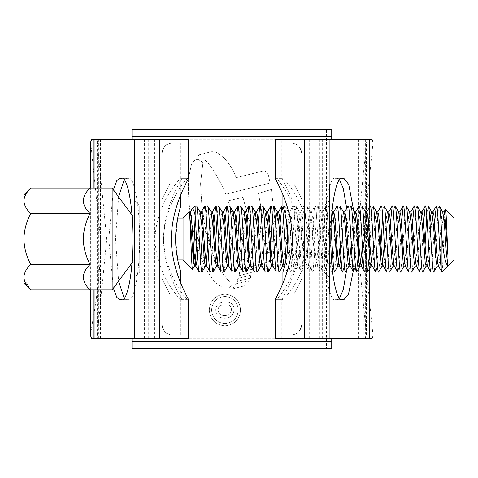 <?xml version="1.0" encoding="UTF-8"?>
<svg xmlns="http://www.w3.org/2000/svg" width="478" height="478" viewBox="0 0 478 478"><rect width="100%" height="100%" fill="white"/><g stroke="black" fill="none" stroke-linecap="round" stroke-linejoin="round"><path stroke-width="0.36" stroke-dasharray="2.39 1.79" d="M137.21 348.205L132 348.205L132 341.585L331.726 341.585L331.726 348.205L326.516 348.205L326.516 129.795L137.21 129.795L137.21 348.205L326.516 348.205M137.21 129.795L132 129.795L132 136.415L331.726 136.415L331.726 129.795L326.516 129.795M331.726 338.275L331.726 139.725M132 338.275L132 139.725M112.145 289.949L112.145 188.051M132.018 262.936L134.21 259.96L134.21 239L134.21 259.96L177.732 259.96M132.018 215.064L134.21 218.04L134.21 239L134.21 218.04L177.732 218.04L175.623 239.866L178.007 261.287M183.032 259.96L183.032 218.04M189.198 211.879L189.198 212.19M190.328 211.879L189.766 214.795M196.53 205.91C196.117 205.952 195.657 209.047 195.167 215.184L195.167 205.91M193.405 261.412L192.634 269.425M331.015 227.379L329.043 206.03L326.002 206.03L322.519 212.035L320.858 225.437L318.097 262.488L317.183 266.121L315.343 252.563L312.582 215.512L311.489 212.035L309.828 225.437L307.067 262.488L306.147 266.121L304.313 252.563L301.552 215.512L300.459 212.035L298.798 225.437L296.037 262.488L295.117 266.121L293.283 252.563L290.522 215.512L289.602 211.879L287.768 225.437L285.007 262.488L283.914 265.965M332.598 272.09L331.517 271.97L328.033 265.965L326.372 252.563L323.618 215.512L322.519 212.035M337.175 205.91C335.341 203.885 333.495 274.115 331.66 272.09C329.82 274.115 327.98 203.885 326.145 205.91C324.305 203.885 322.465 274.115 320.63 272.09L317.004 265.965M328.9 205.91C327.066 203.885 325.219 274.115 323.385 272.09C321.551 274.115 319.704 203.885 317.87 205.91L314.972 206.03L311.489 212.035M332.521 212.035L331.427 215.512L328.673 252.563L326.833 266.121L325.912 262.488L323.158 225.437L321.491 212.035L317.87 205.91C316.036 203.885 314.189 274.115 312.355 272.09C310.521 274.115 308.674 203.885 306.84 205.91L303.942 206.03L300.459 212.035M327.006 265.965L323.528 271.97L320.63 272.09C318.79 274.115 316.95 203.885 315.11 205.91C313.275 203.885 311.435 274.115 309.595 272.09L305.974 265.965M321.491 212.035L320.397 215.512L317.643 252.563L315.803 266.121L314.882 262.488L312.122 225.437L310.461 212.035L306.84 205.91C305.006 203.885 303.16 274.115 301.325 272.09C299.491 274.115 297.645 203.885 295.81 205.91L292.906 206.03L289.429 212.035M315.976 265.965L312.498 271.97L309.595 272.09C307.76 274.115 305.92 203.885 304.08 205.91C302.245 203.885 300.399 274.115 298.565 272.09L294.944 265.965M310.461 212.035L309.368 215.512L306.607 252.563L304.773 266.121L303.853 262.488L301.092 225.437L299.431 212.035L295.81 205.91C293.97 203.885 292.13 274.115 290.295 272.09L289.375 267.656L287.899 245.525M304.946 265.965L301.463 271.97L298.565 272.09C296.73 274.115 294.884 203.885 293.05 205.91C291.216 203.885 289.369 274.115 287.535 272.09L285.969 260.044M286.531 220.944L284.918 206.03L282.02 205.91M299.431 212.035L298.338 215.512L295.577 252.563L293.916 265.965L290.433 271.97L287.535 272.09M439.21 205.91C437.37 203.885 435.53 274.115 433.695 272.09M434.006 233.413L431.855 267.656L430.935 272.09M428.18 205.91L427.517 208.306L426.8 215.387M424.494 255.628L422.803 271.97M423.586 222.372L421.745 255.545L420.825 267.656L419.905 272.09M417.145 205.91C415.31 203.885 413.47 274.115 411.63 272.09M411.94 233.413L409.795 267.656L408.875 272.09M406.115 205.91L405.195 210.344L403.05 244.587M402.434 255.628L400.743 271.97M401.526 222.372L399.68 255.545L398.76 267.656L397.845 272.09M395.085 205.91C393.251 203.885 391.404 274.115 389.57 272.09M389.881 233.413L387.73 267.656L386.81 272.09M384.055 205.91L383.392 208.306L382.675 215.387M380.374 255.628L378.684 271.97M381.295 205.91C379.46 203.885 377.62 274.115 375.78 272.09M373.025 205.91L372.105 210.344L371.185 222.455L369.345 255.628M368.43 222.372L366.59 255.545L365.67 267.656L364.75 272.09M361.995 205.91L361.075 210.344L358.924 244.587M359.235 205.91C357.401 203.885 355.554 274.115 353.72 272.09M350.96 205.91C349.125 203.885 347.285 274.115 345.445 272.09M348.205 205.91C346.371 203.885 344.524 274.115 342.69 272.09M339.93 205.91L339.01 210.344L336.865 244.587M336.249 255.628L334.558 271.97M284.78 205.91C282.94 203.885 281.1 274.115 279.26 272.09M280.186 222.372L278.345 255.545L277.425 267.656L276.505 272.09M273.745 205.91L273.087 208.306L272.37 215.387M270.064 255.628L268.373 271.97M269.156 222.372L267.31 255.545L266.395 267.656L265.475 272.09M262.715 205.91C260.88 203.885 259.034 274.115 257.2 272.09M257.511 233.413L255.36 267.656L254.445 272.09M251.685 205.91L251.022 208.306L250.305 215.387M248.004 255.628L246.313 271.97M246.481 233.413L244.33 267.656L243.41 272.09M240.655 205.91L239.992 208.306L239.275 215.387M236.974 255.628L235.284 271.97M236.06 222.372L234.22 255.545L233.3 267.656L232.38 272.09M229.625 205.91L228.962 208.306L228.245 215.387M226.554 244.587L225.945 255.545L224.248 271.97M225.03 222.372L223.19 255.545L222.27 267.656L221.35 272.09M218.595 205.91L217.932 208.306L217.215 215.387M214.909 255.628L213.218 271.97M213.391 233.413L211.24 267.656L210.32 272.09M207.56 205.91L206.645 210.344L204.494 244.587M203.879 255.628L202.188 271.97M204.662 206.03L202.965 222.455L202.355 233.413M200.67 262.613L199.953 269.694L199.29 272.09M454.1 259.96L454.1 218.04M441.965 272.09L442.652 265.553L444.773 214.287M444.032 211.879L442.198 225.437L439.437 262.488L438.344 265.965M432.315 214.001L428.408 262.488L427.314 265.965M421.285 214.001L417.378 262.488L416.284 265.965M410.859 211.879L409.102 225.437L406.348 262.488L405.254 265.965M399.913 211.879L398.072 225.437L395.318 262.488L394.219 265.965M388.704 212.035L387.043 225.437L384.282 262.488L383.189 265.965M377.847 211.879L376.013 225.437L373.252 262.488L372.248 266.121M366.817 211.879L364.983 225.437L362.916 255.628M355.1 214.001L351.193 262.488L350.099 265.965M344.757 211.879L342.917 225.437L340.856 255.628M333.728 211.879L331.887 225.437L329.133 262.488L328.033 265.965M277.885 214.001L273.978 262.488L272.884 265.965M266.855 214.001L262.948 262.488L261.854 265.965M255.82 214.001L251.918 262.488L250.819 265.965M244.79 214.001L240.882 262.488L239.789 265.965M233.76 214.001L229.852 262.488L228.759 265.965M222.73 214.001L218.822 262.488L217.729 265.965M211.7 214.001L207.793 262.488L206.699 265.965M200.67 214.001L197.456 255.628M442.831 212.035L441.738 215.512L438.977 252.563L437.143 266.121M430.009 222.372L427.947 252.563L426.197 266.121M420.592 211.879L419.672 215.512L416.918 252.563L415.077 266.121M409.736 212.035L408.642 215.512L405.888 252.563L404.221 265.965M398.706 212.035L397.612 215.512L393.705 263.999M387.676 212.035L386.583 215.512L384.366 244.587M376.646 212.035L375.553 215.512L371.645 263.999M365.616 212.035L364.523 215.512L362.306 244.587M354.586 212.035L353.493 215.512L351.27 244.587M343.557 212.035L342.457 215.512L340.24 244.587M293.916 265.965L292.823 262.488L290.062 225.437L288.222 211.879L287.308 215.512L284.547 252.563L282.707 266.121M275.579 222.372L273.518 252.563L271.677 266.121M264.549 222.372L262.488 252.563L260.647 266.121M253.519 222.372L251.458 252.563L249.791 265.965M244.276 212.035L243.183 215.512L240.422 252.563L238.588 266.121M233.246 212.035L232.153 215.512L229.936 244.587M228.245 263.999L227.642 266.121M222.216 212.035L221.123 215.512L218.906 244.587M217.215 263.999L216.701 265.965M211.186 212.035L210.093 215.512L207.87 244.587M206.185 263.999L205.671 265.965M200.157 212.035L199.057 215.512L196.84 244.587M90.085 289.949L90.085 188.051C81.188 196.619 81.188 205.11 90.085 213.523C81.182 230.516 81.182 247.496 90.085 264.477C81.188 273.04 81.188 281.53 90.085 289.949M23.9 194.875L23.9 283.125M30.723 188.051L25.782 194.277M24.043 199.027L23.9 200.79C24.163 205.259 26.433 209.507 30.723 213.523C26.445 221.517 24.175 230.014 23.9 239C24.175 248.01 26.451 256.501 30.723 264.477C26.457 268.439 24.187 272.687 23.9 277.21M24.043 278.973L30.723 289.949M30.723 264.477L90.085 264.477M30.723 213.523L90.085 213.523M180.815 272.09L139.725 272.09L139.725 205.91L139.725 272.09L134.21 277.61L134.21 200.39L134.21 277.61M180.815 205.91L139.725 205.91L134.21 200.39M134.21 183.845L134.21 294.155L134.21 183.845L169.786 183.845L161.785 199.571L161.785 278.429L169.786 294.155L161.785 278.429L161.785 154.065L161.785 199.571L169.786 183.845L169.786 143.46M134.21 294.155L169.786 294.155L169.786 334.54M161.785 323.935L161.785 154.065C163.022 143.878 169.917 143.233 172.815 143.03L180.815 143.03L172.815 143.03C169.929 143.233 163.022 143.866 161.785 154.065C165.03 140.646 170.473 144.798 169.786 143.46C170.485 144.774 164.988 140.705 161.785 154.065C165.03 140.646 170.473 144.798 169.786 143.46C170.485 144.774 164.988 140.705 161.785 154.065L161.785 323.935C163.022 334.122 169.917 334.767 172.815 334.97L180.815 334.97L172.815 334.97C169.929 334.767 163.022 334.134 161.785 323.935C165.03 337.354 170.473 333.202 169.786 334.54C170.485 333.226 164.988 337.295 161.785 323.935C165.03 337.354 170.473 333.202 169.786 334.54C170.485 333.226 164.988 337.295 161.785 323.935M293.94 334.54C293.235 333.226 298.732 337.301 301.941 323.935C300.704 334.122 293.803 334.767 290.911 334.97L282.91 334.97L290.911 334.97C293.791 334.767 300.704 334.134 301.941 323.935L301.941 278.429L301.941 323.935C298.696 337.349 293.259 333.202 293.94 334.54L293.94 294.155L301.941 278.429L301.941 154.065L301.941 199.571L293.94 183.845L293.94 143.46C293.235 144.774 298.732 140.699 301.941 154.065C300.704 143.878 293.803 143.233 290.911 143.03C293.791 143.233 300.704 143.866 301.941 154.065C298.696 140.651 293.259 144.798 293.94 143.46M282.91 272.09L324 272.09L324 205.91L329.515 200.39L329.515 277.61L329.515 200.39M287.392 271.97L284.41 266.82L287.451 250.609L287.678 229.649L284.751 212.525L282.91 205.91L324 205.91L324 272.09L329.515 277.61M329.515 183.845L329.515 294.155L293.94 294.155L301.941 278.429L301.941 199.571L293.94 183.845L329.515 183.845L329.515 294.155M282.91 334.97L282.91 283.197M282.91 194.803L282.91 143.03L290.911 143.03L282.91 143.03M301.941 323.935L301.941 154.065L301.941 323.935M275.191 338.275L105.011 338.275L105.011 139.725L188.535 139.725M358.715 338.275L358.715 139.725L105.011 139.725M105.011 338.275L188.535 338.275M372.189 139.725L365.174 139.725L366.435 142.898L356.988 239L366.441 335.096L365.174 338.275L281.805 338.275L365.335 338.275L98.552 338.275C97.685 338.275 97.267 337.211 97.297 335.084L97.297 142.916C97.267 140.789 97.685 139.725 98.552 139.725L91.537 139.725M98.39 338.275L98.39 139.725L181.915 139.725L98.552 139.725M90.677 142.205L100.583 239C100.499 258.957 99.173 278.053 96.604 296.288C94.321 313.741 90.701 330.346 90.677 335.962M90.677 289.949L90.677 188.051M281.805 338.275L281.805 299.67L282.367 299.67C284.757 299.479 307.999 272.908 308.674 238.916C307.946 205.056 284.774 178.551 282.367 178.33L275.716 178.33C278.023 178.396 299.581 205.229 300.076 238.898C299.646 272.741 277.987 299.652 275.716 299.67L281.805 299.67C281.064 299.82 300.076 272.179 300.232 239.03C300.082 205.803 281.046 178.139 281.805 178.33L281.805 139.725L365.335 139.725L98.39 139.725M275.191 139.725L358.715 139.725M365.174 139.725L281.805 139.725M365.335 338.275L365.335 139.725M200.569 183.701L202.953 162.49L198.621 159.676L195.849 159.676L193.865 160.877L191.517 164.229L193.865 160.877L195.849 159.676L198.621 159.676L202.953 162.49L200.569 183.701L201.985 208.079L200.569 183.701M188.691 177.362L191.517 164.229L188.691 177.362C188.021 189.647 188.595 201.871 190.399 214.03C188.595 201.871 188.021 189.647 188.691 177.362M192.467 226.602L190.399 214.03L192.467 226.602L197.223 247.048L192.467 226.602M204.978 267.543L197.223 247.048L204.978 267.543L214.449 281.841L222.897 287.816L228.938 287.81L233.288 284.428L228.938 287.81L222.897 287.816L214.449 281.841L204.978 267.543M228.048 280.072L233.288 284.428L228.048 280.072L223.053 273.924L228.048 280.072M223.053 273.924L215.638 260.576L213.475 255.688L209.37 243.876L205.624 229.488L203.066 216.516L201.985 208.079L203.066 216.516L205.624 229.488L209.37 243.876L213.475 255.688L215.638 260.576L223.053 273.924M268.146 174.249L270.166 182.978L225.753 194.271C221.123 182.853 215.112 172.259 207.715 162.49L200.599 156.175L197.635 155.266L200.599 156.175L207.715 162.49C215.118 172.277 221.129 182.871 225.753 194.271L270.166 182.978L268.146 174.249C267.077 171.674 265.159 170.646 262.398 171.16L236.108 177.708C233.401 170.192 229.297 163.536 223.794 157.74C229.315 163.554 233.413 170.21 236.108 177.708L262.398 171.16C265.153 170.64 267.065 171.668 268.146 174.249M223.794 157.74L217.275 152.751L214.455 151.681L210.852 151.753L197.635 155.266L210.852 151.753L214.455 151.681L217.275 152.751L223.794 157.74M271.414 189.455L274.832 220.179L271.414 189.455L258.484 193.441L262.745 217.299L249.074 220.764L242.979 197.39L249.074 220.764L262.745 217.299L258.484 193.441L271.414 189.455M242.979 197.39L228.173 200.832L236.688 228.932C238.408 232.732 241.456 234.136 245.811 233.144L269.885 226.351C272.705 225.317 274.354 223.262 274.832 220.179C274.36 223.25 272.711 225.305 269.885 226.351L245.811 233.144C241.462 234.136 238.42 232.732 236.688 228.932L228.173 200.832L242.979 197.39M275.149 230.043L275.029 240.595L264.322 244.15L264.113 254.063L264.322 244.15L275.029 240.595L275.149 230.043L238.671 240.35L239.747 250.609L252.008 247.604L239.747 250.609L238.671 240.35L275.149 230.043M252.008 247.604L252.091 257.433L240.177 260.361L240.028 269.849L270.225 261.227C272.37 260.414 273.631 258.843 274.008 256.495L274.509 250.633L274.008 256.495C273.637 258.837 272.376 260.408 270.225 261.227L240.028 269.849L240.177 260.361L252.091 257.433L252.008 247.604M274.509 250.633L264.113 254.063L274.509 250.633M252.199 269.228L251.81 272.382L239.084 275.669L251.81 272.382L252.199 269.228L239.615 272.317L239.084 275.669L239.615 272.317L252.199 269.228M250.854 275.095L250.4 278.118L237.016 281.548L250.4 278.118L250.854 275.095L238.086 278.381L237.016 281.548L238.086 278.381L250.854 275.095M233.127 287.911L236.222 283.717L248.632 280.945L236.222 283.717L233.127 287.911L230.743 289.357L233.127 287.911M244.664 285.748L230.743 289.357L244.664 285.748L246.564 283.974L248.632 280.945L246.564 283.974L244.664 285.748M224.929 325.847C234.483 324.879 239.699 319.591 240.571 309.989C239.693 300.405 234.483 295.129 224.929 294.155C215.393 295.099 210.171 300.375 209.262 309.989C210.141 319.585 215.363 324.873 224.929 325.847C215.387 324.897 210.165 319.609 209.262 309.989C210.147 300.399 215.369 295.123 224.929 294.155C234.471 295.117 239.687 300.393 240.571 309.989C239.705 319.585 234.489 324.873 224.929 325.847M124.208 298.278L126.568 299.67L128.576 299.67C131.814 302.108 139.492 283.902 139.642 239C139.492 194.098 131.814 175.892 128.576 178.33L126.568 178.33L124.208 179.722M118.61 196.84L115.503 239L118.61 281.16M181.915 338.275L181.915 299.67L188.009 299.67C185.703 299.604 164.139 272.771 163.643 239.102C164.074 205.259 185.733 178.348 188.009 178.33L181.915 178.33C182.662 178.18 163.643 205.821 163.494 238.97C163.637 272.197 182.68 299.861 181.915 299.67L181.359 299.67C178.945 299.449 155.78 272.944 155.045 239.084C155.726 205.092 178.963 178.521 181.359 178.33L181.915 178.33L181.915 139.725M339.517 179.722L337.157 178.33L335.144 178.33C331.911 175.892 324.233 194.098 324.078 239C324.233 283.902 331.911 302.108 335.144 299.67L337.157 299.67L339.517 298.278M346.658 270.13L348.223 239.311L346.711 208.372M353.284 271.002L354.945 241.115L353.642 210.416M113.382 189.73L108.775 239L113.382 288.27M97.297 335.084L106.737 239L97.297 142.916M373.055 335.98L363.143 239L373.055 142.175M365.174 338.275L372.189 338.275M91.537 338.275L98.552 338.275M126.568 299.67L119.841 299.67M128.576 299.67L121.848 299.67M128.576 178.33L121.848 178.33M126.568 178.33L119.841 178.33M188.009 299.67L181.359 299.67M188.009 178.33L181.359 178.33M282.367 299.67L275.716 299.67M282.367 178.33L275.716 178.33M343.885 178.33L337.157 178.33M343.885 299.67L337.157 299.67M341.872 178.33L335.144 178.33M341.872 299.67L335.144 299.67M224.917 296.444C216.761 297.262 212.31 301.773 211.551 309.989C212.298 318.211 216.749 322.734 224.917 323.558C233.073 322.722 237.524 318.205 238.283 310.013C237.554 301.815 233.097 297.298 224.917 296.444C233.091 297.286 237.542 301.809 238.283 310.013C237.548 318.181 233.097 322.698 224.917 323.558C216.761 322.746 212.31 318.223 211.551 309.989C212.292 301.791 216.749 297.274 224.917 296.444M215.751 309.84C216.176 315.277 219.163 318.067 224.72 318.211C230.372 318.139 233.497 315.343 234.083 309.816C234.112 305.538 232.081 302.986 227.97 302.174L227.97 304.844C230.318 305.562 231.46 307.187 231.412 309.714C230.988 313.646 228.741 315.588 224.66 315.54C220.758 315.635 218.554 313.795 218.046 310.007C218.279 306.972 219.934 305.251 223.011 304.844L223.011 302.174C218.542 302.819 216.122 305.376 215.751 309.84C216.116 305.382 218.53 302.825 223.011 302.174L223.011 304.844C219.94 305.251 218.285 306.966 218.046 310.007C218.518 313.765 220.722 315.611 224.66 315.54C228.717 315.6 230.964 313.664 231.412 309.714C231.477 307.199 230.33 305.579 227.97 304.844L227.97 302.174C232.063 302.962 234.101 305.514 234.083 309.816C233.509 315.325 230.39 318.127 224.72 318.211C219.187 318.091 216.199 315.301 215.751 309.84M148.688 338.275L148.688 139.725M100.428 338.275L100.428 139.725M315.032 338.275L315.032 139.725M309.254 338.275L309.254 139.725M319.376 338.275L319.376 139.725M144.35 338.275L144.35 139.725M141.094 338.275L141.094 139.725M100.631 338.275L100.631 139.725M154.466 338.275L154.466 139.725M363.095 338.275L363.095 139.725M322.632 338.275L322.632 139.725M369.608 268.594L369.608 206.926M94.118 289.949L94.118 188.051M93.963 289.949L93.963 188.051M363.298 338.275L363.298 139.725M369.763 268.325L369.763 248.076M369.763 241.731L369.763 206.657M328.213 266.121L326.833 266.121M322.698 211.879L321.318 211.879M317.183 266.121L315.803 266.121M311.668 211.879L310.288 211.879M306.147 266.121L304.773 266.121M300.632 211.879L299.258 211.879M295.117 266.121L293.743 266.121M289.602 211.879L288.222 211.879M332.037 211.198L329.043 206.03M288.401 212.035L284.918 206.03M180.815 334.97L180.815 283.197M180.815 194.803L180.815 143.03M366.435 335.096L366.435 142.898M373.055 248.703L373.055 205.916"/><path stroke-width="0.72" d="M132 341.585L331.726 341.585L331.726 348.205L132 348.205L132 338.275M331.726 341.585L331.726 338.275M331.726 139.725L331.726 136.415L132 136.415L132 129.795L331.726 129.795L331.726 136.415M132 139.725L132 136.415M30.723 188.051C26.433 192.066 24.163 196.315 23.9 200.79C24.187 205.313 26.457 209.561 30.723 213.523C26.451 221.499 24.175 229.99 23.9 239C24.175 247.986 26.445 256.483 30.723 264.477C26.433 268.493 24.163 272.741 23.9 277.21C24.187 281.739 26.457 285.981 30.723 289.949L23.9 283.125L23.9 194.875L30.723 188.051L90.085 188.051L90.085 289.949L112.145 289.949L132.018 262.936M30.723 213.523L90.085 213.523C81.188 204.96 81.188 196.47 90.085 188.051L112.145 188.051L112.145 289.949M177.732 259.96L183.032 259.96L192.538 269.461C191.481 270.685 190.399 214.897 189.198 212.19L189.198 217.209M179.029 212.31L177.732 218.04L183.032 218.04L183.032 259.96M183.032 218.04L189.198 211.879L190.328 211.879L191.248 215.512L194.002 252.563L195.843 266.121L194.462 266.121L193.542 262.488L190.788 225.437L189.198 212.19M189.766 214.795L191.487 209.728L195.167 205.91L195.167 215.596C196.482 234.208 197.934 273.721 199.29 272.09L195.669 265.965M195.155 215.518L193.405 261.412M196.84 244.587L194.636 265.965L192.538 269.461M444.773 214.287L445.46 209.406L454.1 218.04L454.1 259.96L441.965 272.09L441.965 239C441.045 221.195 440.124 205.576 439.21 205.91L436.306 206.03L434.61 222.455L434.006 233.413M445.46 209.406C446.243 208.946 447.097 238.713 447.934 255.634L447.934 265.852C445.735 264.406 443.745 255.455 441.965 239M206.872 266.121L205.492 266.121L202.045 272.09C200.21 274.115 198.37 203.885 196.53 205.91L195.167 205.91M205.492 266.121L204.572 262.488L201.818 225.437L200.157 212.035L196.53 205.91M202.045 272.09L199.29 272.09M447.934 265.852L446.333 252.563L444.492 225.437L442.831 212.035L439.21 205.91M436.45 205.91C438.284 203.885 440.13 274.115 441.965 272.09L438.344 265.965L436.683 252.563L433.922 215.512L433.002 211.879L432.315 214.001M437.316 265.965L433.695 272.09C431.855 274.115 430.015 203.885 428.18 205.91L425.277 206.03L423.586 222.372M438.517 266.121L437.143 266.121L436.223 262.488L433.462 225.437L431.801 212.035L428.18 205.91M433.695 272.09L430.792 271.97L427.314 265.965L425.647 252.563L422.893 215.512L421.972 211.879L420.592 211.879L417.145 205.91L414.247 206.03L412.55 222.455L411.94 233.413M430.935 272.09C429.101 274.115 427.254 203.885 425.42 205.91M427.487 266.121L426.107 266.121L422.66 272.09C420.825 274.115 418.985 203.885 417.145 205.91M422.66 272.09L419.762 271.97L416.284 265.965L414.617 252.563L411.863 215.512L410.769 212.035L414.247 206.03M419.905 272.09C418.071 274.115 416.224 203.885 414.39 205.91M415.257 265.965L411.63 272.09C409.795 274.115 407.949 203.885 406.115 205.91L403.217 206.03L401.526 222.372M416.458 266.121L415.077 266.121L414.157 262.488L411.403 225.437L409.736 212.035L406.115 205.91M411.63 272.09L408.732 271.97L405.254 265.965L403.587 252.563L400.833 215.512L399.913 211.879L398.533 211.879M408.875 272.09C407.041 274.115 405.195 203.885 403.36 205.91M405.428 266.121L404.047 266.121L400.6 272.09C398.766 274.115 396.919 203.885 395.085 205.91L392.187 206.03L390.49 222.455L389.881 233.413M404.047 266.121L403.127 262.488L400.373 225.437L398.706 212.035L395.085 205.91M400.6 272.09L397.702 271.97L394.219 265.965L392.558 252.563L389.797 215.512L388.704 212.035L392.187 206.03M397.845 272.09C396.005 274.115 394.165 203.885 392.33 205.91M393.705 263.999L393.191 265.965L389.57 272.09C387.736 274.115 385.889 203.885 384.055 205.91L381.157 206.03L377.674 212.035M393.191 265.965L392.097 262.488L389.343 225.437L387.676 212.035L384.055 205.91M389.57 272.09L386.672 271.97L383.189 265.965L381.528 252.563L378.767 215.512L377.847 211.879L376.473 211.879M386.81 272.09C384.975 274.115 383.135 203.885 381.295 205.91M384.366 244.587L382.161 265.965L378.54 272.09C376.706 274.115 374.86 203.885 373.025 205.91L370.127 206.03L368.43 222.372M382.161 265.965L381.068 262.488L378.307 225.437L376.646 212.035L373.025 205.91M378.54 272.09L375.642 271.97L372.159 265.965L370.498 252.563L367.737 215.512L366.817 211.879L365.443 211.879M375.78 272.09C373.945 274.115 372.099 203.885 370.265 205.91M369.345 255.628L367.51 272.09C365.67 274.115 363.83 203.885 361.995 205.91L359.092 206.03L355.614 212.035L355.1 214.001M371.645 263.999L370.958 266.121L370.038 262.488L367.277 225.437L365.616 212.035L361.995 205.91M367.51 272.09L364.606 271.97L361.129 265.965L359.468 252.563L356.708 215.512L355.787 211.879L354.407 211.879M364.75 272.09C362.916 274.115 361.069 203.885 359.235 205.91M358.924 244.587L358.315 255.545L356.48 272.09C354.64 274.115 352.8 203.885 350.96 205.91L348.062 206.03L344.584 212.035M362.306 244.587L361.762 252.563L359.922 266.121L359.008 262.488L356.247 225.437L354.586 212.035L350.96 205.91M356.48 272.09L353.577 271.97L350.099 265.965L348.432 252.563L345.678 215.512L344.757 211.879L343.377 211.879M353.72 272.09C351.886 274.115 350.039 203.885 348.205 205.91M351.27 244.587L349.071 265.965L345.445 272.09C343.61 274.115 341.77 203.885 339.93 205.91L337.032 206.03L333.554 212.035M349.071 265.965L347.972 262.488L345.218 225.437L343.557 212.035L339.93 205.91M345.445 272.09L342.547 271.97L339.069 265.965L337.402 252.563L334.648 215.512L333.728 211.879L332.347 211.879M342.69 272.09C340.856 274.115 339.01 203.885 337.175 205.91M340.24 244.587L338.036 265.965L334.415 272.09L333.495 267.656L331.015 227.379M334.415 272.09L332.598 272.09M287.899 245.525L286.531 220.944M285.969 260.044L282.94 210.344L281.877 206.03L280.186 222.372M282.886 265.965L279.26 272.09C277.425 274.115 275.585 203.885 273.745 205.91L270.847 206.03L269.156 222.372M284.087 266.121L282.707 266.121L281.793 262.488L279.033 225.437L277.371 212.035L273.745 205.91M279.26 272.09L276.362 271.97L272.884 265.965L271.217 252.563L268.463 215.512L267.543 211.879L266.855 214.001M276.505 272.09C274.671 274.115 272.824 203.885 270.99 205.91M271.857 265.965L268.23 272.09C266.395 274.115 264.549 203.885 262.715 205.91L259.817 206.03L258.12 222.455L257.511 233.413M273.058 266.121L271.677 266.121L270.757 262.488L268.003 225.437L266.336 212.035L262.715 205.91M268.23 272.09L265.332 271.97L261.854 265.965L260.187 252.563L257.433 215.512L256.513 211.879L255.82 214.001M265.475 272.09C263.641 274.115 261.795 203.885 259.96 205.91M260.821 265.965L257.2 272.09C255.366 274.115 253.519 203.885 251.685 205.91L248.787 206.03L247.09 222.455L246.481 233.413M262.028 266.121L260.647 266.121L259.727 262.488L256.973 225.437L255.306 212.035L251.685 205.91M257.2 272.09L254.302 271.97L250.819 265.965L249.157 252.563L246.397 215.512L245.483 211.879L244.79 214.001M254.445 272.09C252.605 274.115 250.765 203.885 248.93 205.91M250.998 266.121L249.618 266.121L246.17 272.09C244.336 274.115 242.489 203.885 240.655 205.91L237.757 206.03L236.06 222.372M249.618 266.121L248.697 262.488L245.943 225.437L244.276 212.035L240.655 205.91M246.17 272.09L243.272 271.97L239.789 265.965L238.128 252.563L235.367 215.512L234.447 211.879L233.76 214.001M243.41 272.09C241.575 274.115 239.735 203.885 237.895 205.91M238.761 265.965L235.14 272.09C233.306 274.115 231.46 203.885 229.625 205.91L226.727 206.03L225.03 222.372M239.968 266.121L238.588 266.121L237.668 262.488L234.907 225.437L233.246 212.035L229.625 205.91M235.14 272.09L232.242 271.97L228.759 265.965L227.098 252.563L224.337 215.512L223.417 211.879L222.73 214.001M232.38 272.09C230.545 274.115 228.699 203.885 226.865 205.91M228.932 266.121L227.558 266.121L224.11 272.09C222.27 274.115 220.43 203.885 218.595 205.91L215.692 206.03L213.995 222.455L213.391 233.413M227.558 266.121L226.638 262.488L223.877 225.437L222.216 212.035L218.595 205.91M224.11 272.09L221.206 271.97L217.729 265.965L216.068 252.563L213.308 215.512L212.387 211.879L211.7 214.001M221.35 272.09C219.516 274.115 217.669 203.885 215.835 205.91M217.902 266.121L216.522 266.121L213.08 272.09C211.24 274.115 209.4 203.885 207.56 205.91L204.662 206.03L201.184 212.035L200.67 214.001M216.522 266.121L215.608 262.488L212.847 225.437L211.186 212.035L207.56 205.91M213.08 272.09L210.177 271.97L206.699 265.965L205.032 252.563L202.278 215.512L201.184 212.035M210.32 272.09C208.486 274.115 206.639 203.885 204.805 205.91M426.8 215.387L424.494 255.628M403.05 244.587L402.434 255.628M382.675 215.387L380.374 255.628M336.865 244.587L336.249 255.628M272.37 215.387L270.064 255.628M250.305 215.387L248.004 255.628M239.275 215.387L236.974 255.628M228.245 215.387L226.554 244.587M217.215 215.387L214.909 255.628M204.494 244.587L203.879 255.628M202.355 233.413L200.67 262.613M191.869 209.209C192.969 208.235 194.068 210.362 195.167 215.596M447.934 255.634L444.952 215.512L444.032 211.879L442.658 211.879M425.277 206.03L421.799 212.035L421.285 214.001M370.958 266.121L372.159 265.965M362.916 255.628L362.091 263.402L361.129 265.965M340.856 255.628L340.031 263.402L339.243 266.121L337.862 266.121L336.942 262.488L334.188 225.437L332.521 212.035L332.037 211.198M282.91 283.197L282.91 272.09L284.41 266.82L283.914 265.965L282.247 252.563L279.493 215.512L278.572 211.879L277.885 214.001M197.456 255.628L196.631 263.402L195.843 266.121M431.801 212.035L430.839 214.598L430.009 222.372M426.107 266.121L425.193 262.488L422.433 225.437L420.771 212.035M278.572 211.879L277.192 211.879L276.409 214.598L275.579 222.372M266.336 212.035L265.374 214.598L264.549 222.372M255.306 212.035L254.344 214.598L253.519 222.372M229.936 244.587L228.245 263.999M218.906 244.587L217.215 263.999M207.87 244.587L206.185 263.999M90.085 213.523C81.182 230.504 81.182 247.484 90.085 264.477C81.188 272.89 81.188 281.381 90.085 289.949L30.723 289.949M25.782 194.277L24.043 199.027M23.9 277.21L24.043 278.973M30.723 264.477L90.085 264.477M178.007 261.287L180.815 272.09C180.989 272.448 175.51 256.811 175.617 239C175.51 221.224 180.989 205.54 180.815 205.91L179.041 212.244M282.91 272.09C282.731 272.448 288.21 256.817 288.103 238.982C288.21 221.224 282.731 205.54 282.91 205.91L282.91 194.803M90.677 335.454L90.677 289.949M90.677 188.051L90.677 142.205M373.055 248.703L373.055 335.98L372.189 338.275L275.191 338.275L275.191 299.67C274.509 299.951 292.309 272.006 292.369 239.12C292.351 205.946 274.515 178.103 275.191 178.33L275.191 139.725L372.189 139.725L373.055 142.175M124.208 179.722L118.61 196.84M118.61 281.16L124.208 298.278M339.517 298.278L343.216 289.77L346.658 270.13M346.711 208.372L343.252 188.362L339.517 179.722M353.642 210.416L348.731 184.46L343.885 178.33L341.872 178.33C338.639 175.892 330.961 194.098 330.806 239C330.961 283.902 338.639 302.108 341.872 299.67L343.885 299.67L348.48 294.185L353.284 271.002M90.677 335.962L91.537 338.275L188.535 338.275L188.535 299.67C189.21 299.897 171.369 272.054 171.357 238.881C171.411 205.994 189.21 178.049 188.535 178.33L188.535 139.725L91.537 139.725L90.677 142.038M113.382 288.27L116.829 297.382L119.841 299.67L121.848 299.67C125.087 302.108 132.764 283.902 132.914 239C132.764 194.098 125.087 175.892 121.848 178.33L119.841 178.33L116.829 180.618L113.382 189.73M329.139 338.275L329.139 139.725M369.608 338.275L369.608 268.594M369.608 206.926L369.608 139.725M304.301 338.275L304.301 139.725M159.419 338.275L159.419 139.725M94.118 338.275L94.118 289.949M94.118 188.051L94.118 139.725M134.581 338.275L134.581 139.725M93.963 338.275L93.963 289.949M93.963 188.051L93.963 139.725M369.763 338.275L369.763 268.325M369.763 248.076L369.763 241.731M369.763 206.657L369.763 139.725M433.002 211.879L431.622 211.879M410.943 211.879L409.562 211.879M394.398 266.121L393.018 266.121M388.883 211.879L387.503 211.879M383.368 266.121L381.988 266.121M361.302 266.121L359.922 266.121M350.272 266.121L348.892 266.121M267.543 211.879L266.162 211.879M256.513 211.879L255.133 211.879M245.483 211.879L244.103 211.879M234.447 211.879L233.073 211.879M223.417 211.879L222.043 211.879M212.387 211.879L211.007 211.879M201.358 211.879L199.977 211.879M371.131 265.965L367.648 271.97M360.101 265.965L356.618 271.97M436.306 206.03L432.829 212.035M403.217 206.03L399.733 212.035M370.127 206.03L366.644 212.035M281.877 206.03L278.399 212.035M270.847 206.03L267.369 212.035M259.817 206.03L256.333 212.035M248.787 206.03L245.304 212.035M237.757 206.03L234.274 212.035M226.727 206.03L223.244 212.035M215.692 206.03L212.214 212.035M191.487 209.728L190.154 212.035M443.859 212.035L445.359 209.448M112.145 188.051L132.018 215.064M180.815 283.197L180.815 272.09M180.815 205.91L180.815 194.803M373.055 205.916L373.055 142.026"/></g></svg>
